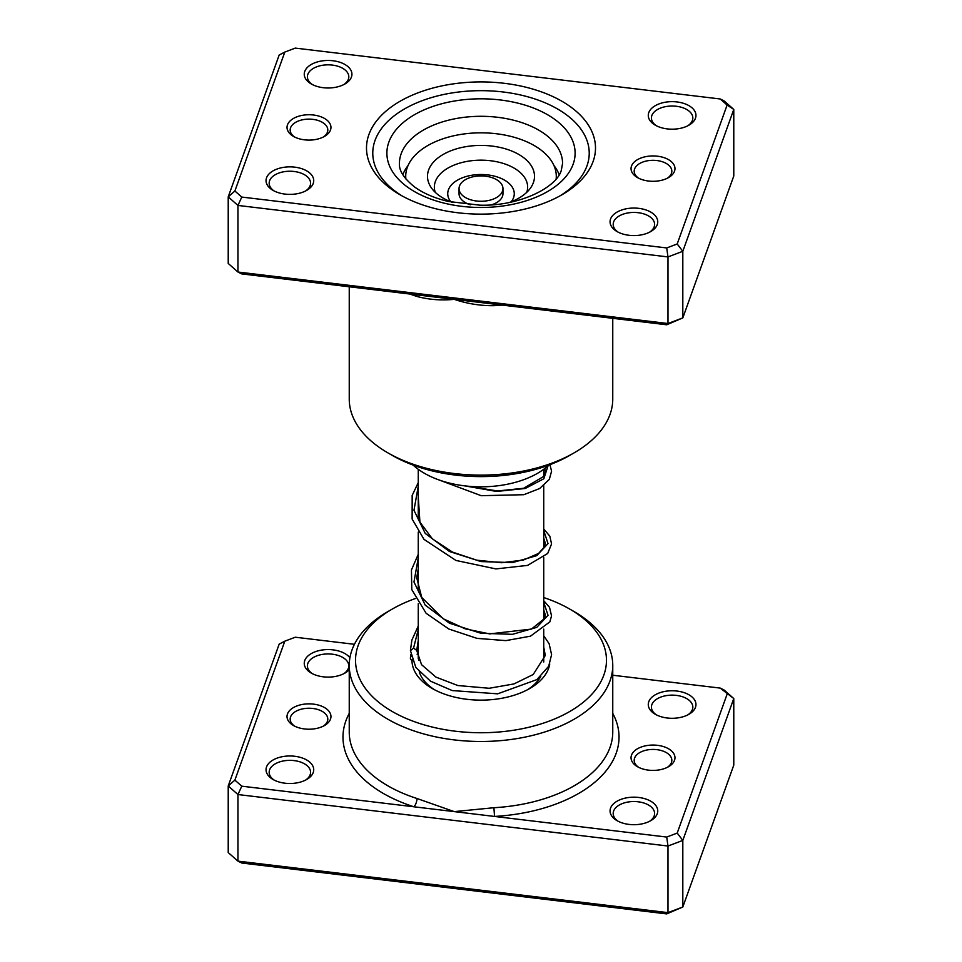 <?xml version="1.0" encoding="UTF-8"?>
<svg xmlns="http://www.w3.org/2000/svg" width="962" height="962" viewBox="0 0 962 962"><rect width="100%" height="100%" fill="white"/><g stroke="black" fill="none" stroke-linecap="round" stroke-linejoin="round"><path stroke-width="1.44" d="M354.425 644.299L295.286 637.217L284.8 641.185L234.884 780.122L241.775 786.182L413.961 806.793A6.277 2.489 107.8 0 0 417.003 798.508L454.244 811.615L493.915 807.719A131.758 76.07 0 0 0 610.004 747.462A131.758 76.07 0 0 0 612.758 732.01L612.758 665.415A131.758 76.07 180 0 1 610.004 680.868A131.758 76.07 180 0 1 467.556 741.089A131.758 76.07 180 0 1 349.242 665.415A131.758 76.07 180 0 1 351.996 649.975A131.758 76.07 180 0 1 387.83 611.628L392.268 609.066A125.481 72.451 0 0 0 358.141 645.586A125.481 72.451 0 0 0 455.519 731.228A125.481 72.451 0 0 0 603.859 675.011A125.481 72.451 0 0 0 569.732 609.066A125.481 72.451 0 0 0 543.734 597.558M631.505 755.158A21.958 12.674 180 0 1 657.467 745.322A21.958 12.674 180 0 1 674.518 760.305A21.958 12.674 180 0 1 668.542 766.702A21.958 12.674 180 0 1 637.481 766.702A21.958 12.674 180 0 1 631.505 755.158M667.339 767.339A18.819 10.871 0 0 0 671.44 762.505A18.819 10.871 0 0 0 671.837 760.293A18.819 10.871 0 0 0 654.93 749.482A18.819 10.871 0 0 0 634.583 758.092A18.819 10.871 0 0 0 634.186 760.293A18.819 10.871 0 0 0 638.684 767.339M287.482 713.96A21.958 12.674 180 0 1 313.444 704.124A21.958 12.674 180 0 1 330.495 719.119A21.958 12.674 180 0 1 324.519 725.504A21.958 12.674 180 0 1 293.458 725.504A21.958 12.674 180 0 1 287.482 713.96M323.316 726.142A18.819 10.871 0 0 0 327.417 721.308A18.819 10.871 0 0 0 327.814 719.095A18.819 10.871 0 0 0 310.906 708.297A18.819 10.871 0 0 0 290.56 716.894A18.819 10.871 0 0 0 290.163 719.095A18.819 10.871 0 0 0 294.661 726.142M610.557 808.14A23.846 13.769 180 0 1 638.744 797.462A23.846 13.769 180 0 1 657.25 813.732A23.846 13.769 180 0 1 650.757 820.67A23.846 13.769 180 0 1 617.039 820.67A23.846 13.769 180 0 1 610.557 808.14M649.566 821.307A20.707 11.953 0 0 0 654.172 815.92A20.707 11.953 0 0 0 654.605 813.491A20.707 11.953 0 0 0 636.014 801.599A20.707 11.953 0 0 0 613.624 811.062A20.707 11.953 0 0 0 613.191 813.491A20.707 11.953 0 0 0 618.229 821.307M648.773 701.731A23.846 13.769 180 0 1 676.959 691.053A23.846 13.769 180 0 1 695.466 707.323A23.846 13.769 180 0 1 688.984 714.261A23.846 13.769 180 0 1 655.266 714.261A23.846 13.769 180 0 1 648.773 701.731M687.794 714.898A20.707 11.953 0 0 0 692.399 709.523A20.707 11.953 0 0 0 692.832 707.094A20.707 11.953 0 0 0 674.242 695.201A20.707 11.953 0 0 0 651.851 704.665A20.707 11.953 0 0 0 651.418 707.094A20.707 11.953 0 0 0 656.457 714.898M266.534 766.942A23.846 13.769 180 0 1 294.721 756.264A23.846 13.769 180 0 1 313.227 772.534A23.846 13.769 180 0 1 306.734 779.473A23.846 13.769 180 0 1 273.016 779.473A23.846 13.769 180 0 1 266.534 766.942M305.543 780.11A20.707 11.953 0 0 0 310.149 774.735A20.707 11.953 0 0 0 310.582 772.306A20.707 11.953 0 0 0 291.991 760.413A20.707 11.953 0 0 0 269.6 769.877A20.707 11.953 0 0 0 269.168 772.306A20.707 11.953 0 0 0 274.206 780.11M349.242 669.696A23.846 13.769 180 0 1 344.961 673.075A23.846 13.769 180 0 1 311.243 673.075A23.846 13.769 180 0 1 304.75 660.545A23.846 13.769 180 0 1 325.589 649.651A23.846 13.769 180 0 1 349.915 657.78M343.771 673.713A20.707 11.953 0 0 0 348.376 668.325A20.707 11.953 0 0 0 348.809 665.896A20.707 11.953 0 0 0 330.219 654.004A20.707 11.953 0 0 0 307.828 663.467A20.707 11.953 0 0 0 307.395 665.896A20.707 11.953 0 0 0 312.434 673.713M549.723 663.96A69.011 39.839 180 0 1 548.58 668.386A69.011 39.839 180 0 1 529.797 688.467A69.011 39.839 180 0 1 432.203 688.467A69.011 39.839 180 0 1 411.989 659.884M349.242 713.383A138.023 79.69 180 0 0 345.851 720.959A138.023 79.69 180 0 0 413.961 806.793L666.714 837.06L677.2 833.08L682.816 840.415L682.816 907.01L733.778 765.139L733.778 698.544L682.816 840.415L667.989 846.031L667.989 912.625L682.816 907.01L666.714 913.9L241.775 863.022L237.951 861.134L667.989 912.625L666.714 913.9M720.225 688.095L724.049 689.97L733.778 698.544L720.225 688.095L612.758 675.228M234.884 780.122L228.222 785.978L228.222 852.572L237.951 861.134L237.951 794.54L228.222 785.978L279.184 644.107L284.8 641.185M666.714 837.06L667.989 846.031L237.951 794.54L241.775 786.182M677.2 833.08L727.116 694.155M569.732 609.066L574.17 611.628A131.758 76.07 180 0 1 612.758 665.415M415.235 598.592A125.481 72.451 0 0 0 392.268 609.066M419.564 658.056A62.734 36.219 0 0 0 418.903 660.269M419.252 671.825A62.734 36.219 0 0 0 434.523 689.754M527.477 689.754A62.734 36.219 0 0 0 540.8 676.37M612.758 713.383A138.023 79.69 180 0 1 494.528 816.437L493.915 807.719M330.495 130.002A21.958 12.674 180 0 1 324.519 136.388A21.958 12.674 180 0 1 293.458 136.388A21.958 12.674 180 0 1 287.482 124.856A21.958 12.674 180 0 1 313.444 115.007A21.958 12.674 180 0 1 330.495 130.002M323.316 137.037A18.819 10.871 0 0 0 327.417 132.191A18.819 10.871 0 0 0 327.814 129.99A18.819 10.871 0 0 0 310.906 119.18A18.819 10.871 0 0 0 290.56 127.778A18.819 10.871 0 0 0 290.163 129.99A18.819 10.871 0 0 0 294.661 137.037M674.518 171.2A21.958 12.674 180 0 1 668.542 177.585A21.958 12.674 180 0 1 637.481 177.585A21.958 12.674 180 0 1 631.505 166.041A21.958 12.674 180 0 1 657.467 156.205A21.958 12.674 180 0 1 674.518 171.2M667.339 178.223A18.819 10.871 0 0 0 671.44 173.388A18.819 10.871 0 0 0 671.837 171.176A18.819 10.871 0 0 0 654.93 160.365A18.819 10.871 0 0 0 634.583 168.975A18.819 10.871 0 0 0 634.186 171.176A18.819 10.871 0 0 0 638.684 178.223M351.443 77.02A23.846 13.769 180 0 1 344.961 83.959A23.846 13.769 180 0 1 311.243 83.959A23.846 13.769 180 0 1 304.75 71.428A23.846 13.769 180 0 1 332.936 60.75A23.846 13.769 180 0 1 351.443 77.02M343.771 84.596A20.707 11.953 0 0 0 348.376 79.209A20.707 11.953 0 0 0 348.809 76.792A20.707 11.953 0 0 0 330.219 64.899A20.707 11.953 0 0 0 307.828 74.363A20.707 11.953 0 0 0 307.395 76.792A20.707 11.953 0 0 0 312.434 84.596M695.466 118.218A23.846 13.769 180 0 1 688.984 125.156A23.846 13.769 180 0 1 655.266 125.156A23.846 13.769 180 0 1 648.773 112.626A23.846 13.769 180 0 1 676.959 101.936A23.846 13.769 180 0 1 695.466 118.218M687.794 125.794A20.707 11.953 0 0 0 692.399 120.406A20.707 11.953 0 0 0 692.832 117.977A20.707 11.953 0 0 0 674.242 106.085A20.707 11.953 0 0 0 651.851 115.548A20.707 11.953 0 0 0 651.418 117.977A20.707 11.953 0 0 0 656.457 125.794M657.25 224.615A23.846 13.769 180 0 1 650.757 231.553A23.846 13.769 180 0 1 617.039 231.553A23.846 13.769 180 0 1 610.557 219.023A23.846 13.769 180 0 1 638.744 208.345A23.846 13.769 180 0 1 657.25 224.615M649.566 232.191A20.707 11.953 0 0 0 654.172 226.816A20.707 11.953 0 0 0 654.605 224.386A20.707 11.953 0 0 0 636.014 212.494A20.707 11.953 0 0 0 613.624 221.957A20.707 11.953 0 0 0 613.191 224.386A20.707 11.953 0 0 0 618.229 232.191M313.227 183.429A23.846 13.769 180 0 1 306.734 190.356A23.846 13.769 180 0 1 273.016 190.356A23.846 13.769 180 0 1 266.534 177.838A23.846 13.769 180 0 1 294.721 167.147A23.846 13.769 180 0 1 313.227 183.429M305.543 191.005A20.707 11.953 0 0 0 310.149 185.618A20.707 11.953 0 0 0 310.582 183.189A20.707 11.953 0 0 0 291.991 171.296A20.707 11.953 0 0 0 269.6 180.76A20.707 11.953 0 0 0 269.168 183.189A20.707 11.953 0 0 0 274.206 191.005M349.242 286.772L349.242 399.038A131.758 76.07 0 0 0 387.83 452.825A131.758 76.07 0 0 0 574.17 452.825A131.758 76.07 0 0 0 610.004 414.49A131.758 76.07 0 0 0 612.758 399.038L612.758 318.326M593.109 161.448A114.502 66.101 180 0 1 561.964 194.769A114.502 66.101 180 0 1 400.036 194.769A114.502 66.101 180 0 1 368.891 134.596A114.502 66.101 180 0 1 504.256 83.297A114.502 66.101 180 0 1 593.109 161.448M375.024 140.452A108.225 62.482 0 0 0 372.775 153.15A108.225 62.482 0 0 0 402.32 196.044A108.225 62.482 180 0 1 372.775 153.15A108.225 62.482 180 0 1 375.024 140.452A108.225 62.482 180 0 1 492.051 90.993A108.225 62.482 180 0 1 589.225 153.15A108.225 62.482 0 0 0 492.051 90.993A108.225 62.482 0 0 0 375.024 140.452M559.68 196.044A108.225 62.482 0 0 0 586.976 165.837A108.225 62.482 0 0 0 589.225 153.15A108.225 62.482 180 0 1 586.976 165.837A108.225 62.482 180 0 1 559.68 196.044M493.951 304.1L493.915 305.688C480.423 305.832 467.207 303.715 454.244 299.35L241.775 273.905L237.951 272.03L237.951 205.435L228.222 196.861L279.184 54.99L284.8 52.08L234.884 191.005L241.775 197.066L666.714 247.943L677.2 243.975L727.116 105.038L720.225 98.978L295.286 48.1L284.8 52.08M234.884 191.005L228.222 196.861L228.222 263.456L237.951 272.03L667.989 323.521L682.816 317.893L733.778 176.022L733.778 109.427L682.816 251.298L667.989 256.926L237.951 205.435L241.775 197.066M416.811 294.865A6.277 2.489 -72.2 0 1 417.003 296.476C428.872 299.663 441.281 300.613 454.244 299.35L666.714 324.783L682.816 317.893L682.816 251.298L677.2 243.975M666.714 324.783L667.989 323.521L667.989 256.926L666.714 247.943M720.225 98.978L724.049 100.866L733.778 109.427L727.116 105.038M574.17 452.825L569.732 455.387A125.481 72.451 180 0 1 392.268 455.387L387.83 452.825M402.825 174.711A79.99 46.188 180 0 1 408.056 165.536M553.944 165.536A79.99 46.188 180 0 1 555.543 167.737A79.99 46.188 180 0 1 559.175 174.711M548.845 465.103A79.99 46.188 180 0 1 413.155 465.103M499.723 181.974A21.958 12.674 0 0 0 475.036 176.395A21.958 12.674 0 0 0 459.042 188.6A21.958 12.674 0 0 0 462.277 195.226A21.958 12.674 0 0 0 486.964 200.793A21.958 12.674 0 0 0 502.958 188.6A21.958 12.674 0 0 0 499.723 181.974M459.042 188.6L459.042 193.723A21.958 12.674 0 0 0 462.277 200.349A21.958 12.674 0 0 0 470.322 204.798M556.144 178.932A75.289 43.47 0 0 0 556.289 176.299A75.289 43.47 0 0 0 545.189 153.583A75.289 43.47 0 0 0 460.557 134.464A75.289 43.47 0 0 0 405.711 176.299A75.289 43.47 0 0 0 405.856 178.932M509.8 202.333A53.499 30.892 0 0 0 530.771 187.65A53.499 30.892 0 0 0 526.611 160.161A53.499 30.892 0 0 0 457.106 148.665A53.499 30.892 0 0 0 431.229 187.65A53.499 30.892 0 0 0 435.389 192.448A53.499 30.892 0 0 0 452.2 202.333M491.678 204.798A21.958 12.674 0 0 0 502.958 193.723L502.958 188.6M543.734 635.702L549.134 643.758L551.587 654.665L548.665 666.281L536.88 679.605L497.667 693.83L452.188 690.56L430.531 681.18L415.861 667.508L410.425 650.625L413.552 648.123L416.69 650.336L421.548 664.682L435.954 677.116L457.84 685.533L489.201 688.275L513.948 683.934L533.188 674.518L545.286 655.483L543.734 647.089M411.135 656.517A3.139 2.561 -179.4 0 0 412.181 660.461M349.242 665.415L349.242 732.01A131.758 76.07 0 0 0 417.003 798.508M502.08 305.074A131.758 76.07 180 0 1 493.915 305.688M417.003 296.476A131.758 76.07 180 0 1 409.932 294.035M562.566 163.396A81.566 47.09 0 0 0 489.321 116.546A81.566 47.09 0 0 0 401.142 153.824A81.566 47.09 0 0 0 399.434 163.396C398.869 170.43 403.812 178.21 414.249 186.712C422.907 193.121 434.187 198.028 448.112 201.431L479.822 205.171C519.937 206.445 557.154 186.989 561.339 170.178L562.566 163.396M388.852 142.111A94.108 54.329 180 0 1 500.108 99.94A94.108 54.329 180 0 1 573.148 164.177A94.108 54.329 180 0 1 461.892 206.349A94.108 54.329 180 0 1 388.852 142.111M526.755 192.316A46.645 26.924 0 0 0 520.767 173.016A46.645 26.924 0 0 0 464.021 162.013A46.645 26.924 0 0 0 435.245 192.316M511.183 201.804A33.273 19.216 0 0 0 509.367 183.682A33.273 19.216 0 0 0 465.271 176.792A33.273 19.216 0 0 0 450.817 201.804M413.552 648.123L418.266 629.497M543.734 602.284L548.027 615.319L536.76 627.368L512.542 634.319L481 633.285L449.458 623.22L425.24 605.146L413.973 581.998L418.266 557.84M543.734 530.567L548.027 543.602L536.76 555.651L512.542 562.602L481 561.567L449.47 551.503L425.252 533.429L413.973 510.281L418.266 486.135M548.039 465.836L543.819 478.763L525.252 488.468L496.596 491.462L464.381 485.81M543.734 469.288L543.734 476.503M543.734 485.678L543.734 548.208M543.734 557.395L543.734 619.925M543.734 629.112L543.734 662.012M418.266 469.288L418.266 517.676M418.266 532.07L418.266 589.393M418.266 603.787L418.266 658.79M405.711 178.764L405.711 176.299M556.289 178.764L556.289 176.299M416.702 650.552L418.266 640.403M543.734 609.872L545.31 614.898L544.468 618.59L531.421 629.076L489.658 633.898L465.283 628.859L443.193 618.746L421.741 597.45L416.714 577.753L418.266 568.698M543.734 538.155L545.31 543.217L544.444 546.921L538.612 553.415L523.328 560.064L501.563 562.734L476.695 560.173L452.513 552.104L432.383 538.876L419.925 522.113L418.266 496.981M544.769 468.518L545.31 471.452L543.819 476.37L523.593 488.287L497.366 490.969L467.712 486.171M418.266 650.312L417.159 654.569M410.834 654.557L410.425 657.924M410.437 650.204L411.892 640.067L418.266 626.034M543.734 600.685L549.53 607.347L551.551 615.872L549.831 621.897L530.459 636.183L505.868 640.62L477.008 638.371L448.821 629.016L426.094 613.263L411.796 589.61L411.435 569.961L418.266 554.304M543.734 528.968L549.819 536.171L551.563 543.939L547.679 553.487L527.597 565.391L495.863 568.915L455.916 560.437L424.014 539.381L412.133 519.059L412.169 495.442L418.266 482.587M549.951 464.694L551.575 471.236L549.302 479.425L539.586 488.552L523.809 494.708L481.216 495.695L438.48 479.749"/></g></svg>
